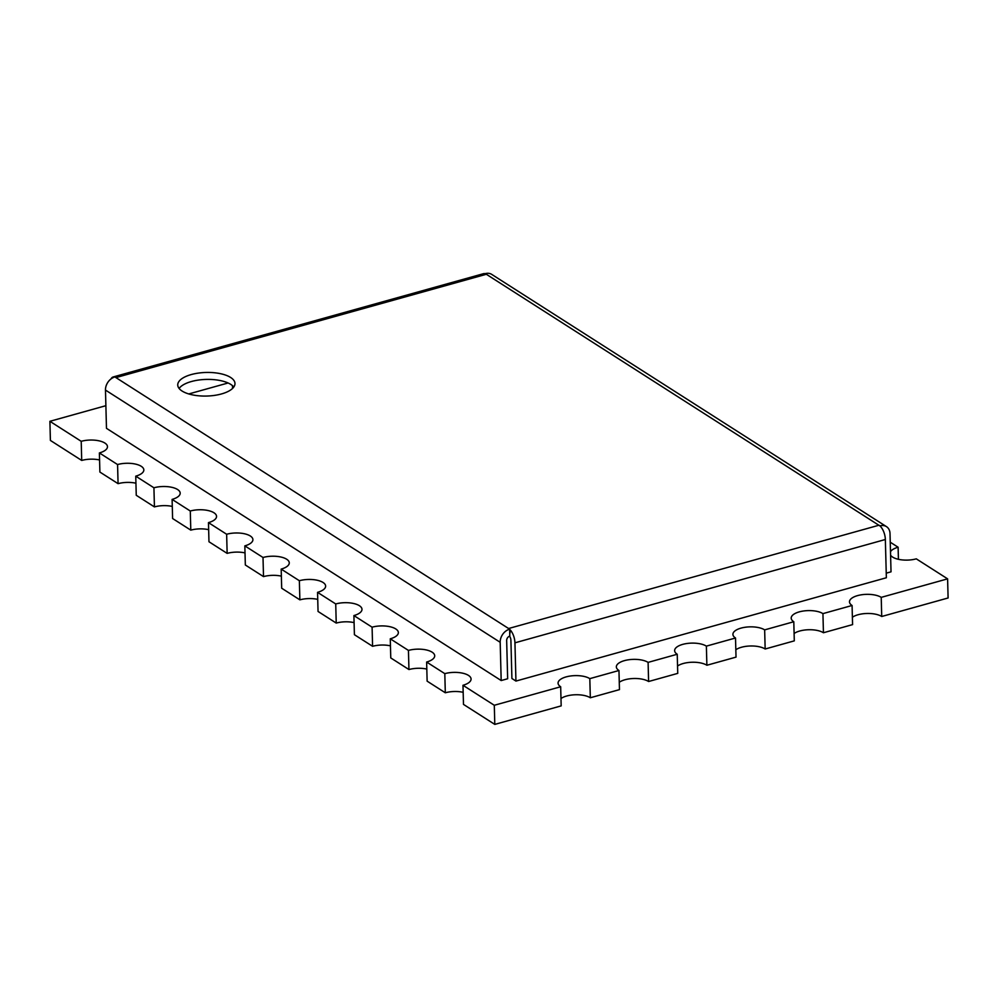 <?xml version="1.0" encoding="UTF-8"?>
<svg xmlns="http://www.w3.org/2000/svg" width="998" height="998" viewBox="0 0 998 998"><rect width="100%" height="100%" fill="white"/><g stroke="black" fill="none" stroke-linecap="round" stroke-linejoin="round"><path stroke-width="1.5" d="M99.575 459.966A17.178 7.073 -1.5 0 0 81.711 460.44L81.212 441.316A17.178 7.073 178.5 0 1 98.553 440.729A17.178 7.073 178.5 0 1 107.472 446.667A17.178 7.073 178.5 0 1 99.388 452.93L117.564 464.544A17.178 7.073 178.5 0 1 134.905 463.97A17.178 7.073 178.5 0 1 143.837 469.908A17.178 7.073 178.5 0 1 135.753 476.158L153.929 487.785A17.178 7.073 178.5 0 1 171.269 487.199A17.178 7.073 178.5 0 1 180.189 493.137A17.178 7.073 178.5 0 1 172.105 499.399L190.294 511.013A17.178 7.073 178.5 0 1 207.634 510.44A17.178 7.073 178.5 0 1 216.554 516.378A17.178 7.073 178.5 0 1 208.47 522.628L226.646 534.254A17.178 7.073 178.5 0 1 243.986 533.668A17.178 7.073 178.5 0 1 252.906 539.606A17.178 7.073 178.5 0 1 244.834 545.869L263.01 557.483A17.178 7.073 178.5 0 1 280.351 556.909A17.178 7.073 178.5 0 1 289.27 562.847A17.178 7.073 178.5 0 1 281.187 569.097L299.363 580.724A17.178 7.073 178.5 0 1 316.703 580.137A17.178 7.073 178.5 0 1 325.635 586.076A17.178 7.073 178.5 0 1 317.551 592.338L335.727 603.952A17.178 7.073 178.5 0 1 353.067 603.378A17.178 7.073 178.5 0 1 361.987 609.316A17.178 7.073 178.5 0 1 353.903 615.566L372.092 627.181A17.178 7.073 178.5 0 1 389.432 626.607A17.178 7.073 178.5 0 1 398.352 632.545A17.178 7.073 178.5 0 1 390.268 638.807L408.444 650.422A17.178 7.073 178.5 0 1 425.784 649.835A17.178 7.073 178.5 0 1 434.704 655.773A17.178 7.073 178.5 0 1 426.633 662.036L444.809 673.65A17.178 7.073 178.5 0 1 462.149 673.076A17.178 7.073 178.5 0 1 471.068 679.014A17.178 7.073 178.5 0 1 462.985 685.277L494.297 705.274L560.676 686.761A17.178 7.073 -1.5 0 1 558.069 683.156A17.178 7.073 -1.5 0 1 570.432 676.008A17.178 7.073 -1.5 0 1 589.818 678.64L618.96 670.506A17.178 7.073 -1.5 0 1 616.352 666.901A17.178 7.073 -1.5 0 1 628.703 659.753A17.178 7.073 -1.5 0 1 648.101 662.385L677.23 654.251A17.178 7.073 -1.5 0 1 674.636 650.646A17.178 7.073 -1.5 0 1 686.986 643.498A17.178 7.073 -1.5 0 1 706.372 646.13L735.514 637.996A17.178 7.073 -1.5 0 1 732.919 634.391A17.178 7.073 -1.5 0 1 745.269 627.243A17.178 7.073 -1.5 0 1 764.655 629.875L793.797 621.742A17.178 7.073 -1.5 0 1 791.202 618.136A17.178 7.073 -1.5 0 1 803.552 610.988A17.178 7.073 -1.5 0 1 822.938 613.62L852.08 605.487A17.178 7.073 -1.5 0 1 849.485 601.881A17.178 7.073 -1.5 0 1 861.835 594.733A17.178 7.073 -1.5 0 1 881.222 597.365L947.601 578.852L916.289 558.843A17.178 7.073 178.5 0 1 890.59 555.187M99.388 452.93L99.887 472.054L118.076 483.668L117.564 464.544M135.928 483.207A17.178 7.073 -1.5 0 0 118.076 483.668M135.753 476.158L136.252 495.282L154.428 506.909L153.929 487.785M172.292 506.435A17.178 7.073 -1.5 0 0 154.428 506.909M172.105 499.399L172.604 518.523L190.793 530.138L190.294 511.013M208.657 529.676A17.178 7.073 -1.5 0 0 190.793 530.138M208.47 522.628L208.969 541.752L227.145 553.379L226.646 534.254M245.009 552.904A17.178 7.073 -1.5 0 0 227.145 553.379M244.834 545.869L245.333 564.993L263.509 576.607L263.01 557.483M281.374 576.145A17.178 7.073 -1.5 0 0 263.509 576.607M281.187 569.097L281.686 588.221L299.874 599.848L299.363 580.724M317.738 599.374A17.178 7.073 -1.5 0 0 299.874 599.848M317.551 592.338L318.05 611.462L336.226 623.076L335.727 603.952M354.09 622.615A17.178 7.073 -1.5 0 0 336.226 623.076M353.903 615.566L354.402 634.691L372.591 646.305L372.092 627.181M390.455 645.843A17.178 7.073 -1.5 0 0 372.591 646.305M390.268 638.807L390.767 657.932L408.943 669.546L408.444 650.422M426.807 669.072A17.178 7.073 -1.5 0 0 408.943 669.546M426.633 662.036L427.132 681.16L445.308 692.774L444.809 673.65M463.172 692.313A17.178 7.073 -1.5 0 0 445.308 692.774M462.985 685.277L463.484 704.401L494.796 724.398L561.175 705.885L560.676 686.761M618.96 670.506L619.459 689.63L590.317 697.764A17.178 7.073 -1.5 0 0 560.976 698.538M677.23 654.251L677.742 673.376L648.6 681.509A17.178 7.073 -1.5 0 0 619.259 682.283M735.514 637.996L736.025 657.121L706.883 665.254A17.178 7.073 -1.5 0 0 677.542 666.028M793.797 621.742L794.296 640.866L765.154 648.999A17.178 7.073 -1.5 0 0 735.825 649.76M852.08 605.487L852.579 624.611L823.437 632.744A17.178 7.073 -1.5 0 0 794.109 633.505M947.601 578.852L948.1 597.977L881.721 616.49A17.178 7.073 -1.5 0 0 852.392 617.251M105.888 405.687L49.9 421.306L50.399 440.43L81.711 460.44M49.9 421.306L81.212 441.316M890.49 551.757A17.178 7.073 178.5 0 1 898.113 547.228L890.241 542.201M494.796 724.398L494.297 705.274M590.317 697.764L589.818 678.64M648.6 681.509L648.101 662.385M706.883 665.254L706.372 646.13M765.154 648.999L764.655 629.875M881.721 616.49L881.222 597.365M823.437 632.744L822.938 613.62M898.425 559.317L898.113 547.228M182.073 391.029A28.63 11.801 -1.5 0 0 214.383 395.408A28.63 11.801 -1.5 0 0 234.979 383.506A28.63 11.801 -1.5 0 0 230.65 377.481A28.63 11.801 -1.5 0 0 198.328 373.102A28.63 11.801 -1.5 0 0 177.744 385.003A28.63 11.801 -1.5 0 0 182.073 391.029M115.93 377.593L114.92 376.945A11.452 8.907 -57.4 0 0 105.476 390.081L106.474 428.329L501.183 680.549L500.185 642.3A11.452 8.907 -57.4 0 1 509.616 629.164L115.93 377.593L486.338 274.275L880.036 525.996M501.183 680.549L507.658 678.752L506.66 640.491A3.817 2.969 -57.4 0 1 509.803 636.113L509.616 629.164M514.943 642.824L515.941 681.073L886.361 577.755L885.351 539.506L514.943 642.824A11.452 5.427 -105.6 0 0 510.452 630.162A11.452 5.427 -105.6 0 0 509.629 629.314M885.351 539.506A11.452 5.427 -105.6 0 0 880.86 526.857A11.452 5.427 -105.6 0 0 879.026 525.21L508.606 628.515M515.941 681.073L511.912 678.49L510.901 640.242A3.817 1.809 -105.6 0 0 509.554 636.2M886.236 573.164L891.027 571.829L890.016 533.581A11.452 8.907 122.6 0 0 886.474 526.632A11.452 8.907 122.6 0 0 880.036 525.859M886.474 526.632L491.764 274.413A11.452 8.907 122.6 0 0 485.327 273.627L486.338 274.275A11.452 5.427 74.4 0 0 484.529 273.602A11.452 5.427 74.4 0 0 483.531 273.677L113.123 376.982A11.452 5.427 74.4 0 1 114.121 376.907A11.452 5.427 74.4 0 1 114.683 377.007M111.065 378.891A11.452 5.427 74.4 0 1 113.123 376.982M232.559 388.434L232.484 385.665M188.772 393.948L228.093 382.983M233.794 387.012A28.63 11.801 -1.5 0 0 230.825 384.442A28.63 11.801 -1.5 0 0 202.706 379.602A28.63 11.801 -1.5 0 0 179.104 388.447M500.185 642.3L105.476 390.081M510.452 630.162L509.753 634.079"/></g></svg>
